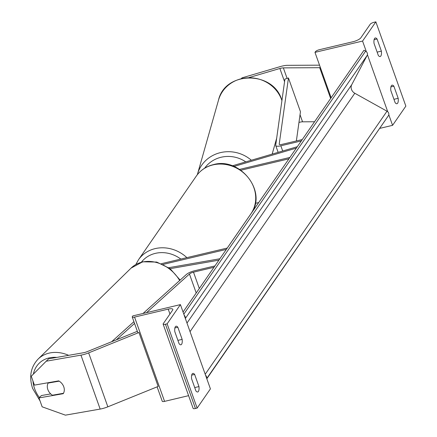<?xml version="1.0" encoding="UTF-8"?>
<svg xmlns="http://www.w3.org/2000/svg" width="437" height="437" viewBox="0 0 437 437"><rect width="100%" height="100%" fill="white"/><g stroke="black" fill="none" stroke-linecap="round" stroke-linejoin="round"><path stroke-width="0.66" d="M168.808 267.69L219.86 258.764M170.146 268.679L218.899 260.157M226.322 249.418L163.198 264.401M227.267 248.047L161.515 263.658M48.119 383.08L59.164 381.151A9.319 7.642 45.6 0 1 63.764 386.794A9.319 7.642 -134.4 0 0 58.695 380.873L34.425 385.117L31.262 376.235L46.202 361.219L80.954 355.139A11.93 3.349 -19.6 0 0 82.801 354.762A11.93 3.349 -19.6 0 0 88.645 352.877L138.95 332.497L158.156 386.428L107.852 406.814A11.93 3.349 -19.6 0 1 102.007 408.693A11.93 3.349 -19.6 0 1 100.16 409.076L65.408 415.15L42.149 406.814L38.986 397.927L63.256 393.682A9.319 7.642 -134.4 0 0 63.764 386.794A9.319 7.642 45.6 0 1 63.485 393.284L52.44 395.217A9.319 7.642 45.6 0 1 47.846 389.575A9.319 7.642 45.6 0 1 48.119 383.08L48.567 382.648M38.986 397.927L41.422 395.54L50.736 393.912M46.202 361.219L48.638 358.832L83.396 352.752A5.965 1.672 -19.6 0 0 84.319 352.566A5.965 1.672 -19.6 0 0 87.242 351.621L137.349 331.317M191.69 375.132L194.64 374.433A7.456 2.6 76.6 0 0 192.843 373.417A7.456 2.6 76.6 0 0 192.16 373.93A7.456 2.6 76.6 0 0 191.603 378.824L195.923 390.957A7.456 2.6 -103.4 0 0 197.726 391.973A7.456 2.6 -103.4 0 0 198.961 386.565L194.722 387.575M167.136 323.828L197.142 408.098L210.421 388.881L180.415 304.611L132.821 315.907L132.345 316.596A3.354 0.94 -19.6 0 0 132.247 316.994A3.354 0.94 -19.6 0 0 134.552 317.104L168.207 309.117A6.708 1.885 160.4 0 1 172.823 309.336A6.708 1.885 160.4 0 1 172.62 310.133L163.23 323.724A3.354 0.94 -19.6 0 0 163.127 324.123A3.354 0.94 -19.6 0 0 165.432 324.232L167.136 323.828L180.415 304.611M194.64 374.433L198.961 386.565M177.837 327.242L182.158 339.374A7.456 2.6 -103.4 0 1 180.923 344.782A7.456 2.6 -103.4 0 1 179.121 343.766L174.8 331.634A7.456 2.6 76.6 0 1 175.357 326.739A7.456 2.6 76.6 0 1 176.035 326.226A7.456 2.6 76.6 0 1 177.837 327.242L174.882 327.941M163.127 324.123L193.132 408.393A3.354 0.94 -19.6 0 0 195.443 408.502L197.142 408.098M157.118 386.849L162.253 401.264A3.354 0.94 -19.6 0 0 164.563 401.374L188.604 395.665M182.158 339.374L177.914 340.379M298.952 122.458L299.072 122.426A5.965 1.672 160.4 0 1 300.044 122.163A5.965 1.672 160.4 0 1 302.557 121.814L314.558 121.754M248.948 77.584L279.871 68.489A5.965 1.672 160.4 0 1 280.838 68.232A5.965 1.672 160.4 0 1 283.351 67.882L319.698 67.697L320.299 67.314M241.896 78.436L242.065 77.835L280.417 66.55A11.93 3.349 160.4 0 1 282.357 66.036A11.93 3.349 160.4 0 1 287.388 65.332L319.534 65.168M319.698 67.697L330.651 98.467M242.065 77.835L241.382 78.556M393.868 86.182L398.189 98.314A7.456 2.6 76.6 0 1 396.954 103.722A7.456 2.6 76.6 0 1 395.157 102.706L390.836 90.574A7.456 2.6 -103.4 0 1 391.394 85.679A7.456 2.6 -103.4 0 1 392.071 85.166A7.456 2.6 -103.4 0 1 393.868 86.182L390.918 86.881M362.568 41.067L314.973 52.364L315.448 51.681A3.354 0.94 160.4 0 1 319.36 49.72L353.02 41.728A6.708 1.885 -19.6 0 0 360.847 37.806L370.237 24.215A3.354 0.94 160.4 0 1 374.148 22.254L375.853 21.85L362.568 41.067L366.348 51.675M367.408 54.663L387.734 111.741M388.799 114.729L392.573 125.337L379.89 128.347M375.853 21.85L405.858 106.12L392.573 125.337M377.065 38.991L381.386 51.124A7.456 2.6 76.6 0 1 380.152 56.531A7.456 2.6 76.6 0 1 378.349 55.515L374.028 43.383A7.456 2.6 -103.4 0 1 374.585 38.489A7.456 2.6 -103.4 0 1 375.268 37.975A7.456 2.6 -103.4 0 1 377.065 38.991L374.116 39.691M314.973 52.364L331.142 97.762M381.386 51.124L377.147 52.129M398.189 98.314L393.95 99.319M233.932 166.464L296.346 148.105M232.298 165.836L297.307 146.712M289.884 157.451L239.574 169.398M288.933 158.828L240.847 170.244M258.709 202.56L255.312 203.363M146.515 312.657L189.45 274.015A3.725 1.049 160.4 0 1 193.498 272.164L213.955 267.307M143.025 313.487L186.348 274.496A7.456 2.092 160.4 0 1 194.449 270.793L214.906 265.936M116.308 339.844L134.541 323.435M111.632 341.739L133.919 321.687M278.14 152.349L275.72 145.548A7.456 2.092 -19.6 0 1 275.692 145.237L284.929 79.081L288.453 77.988L279.216 144.139A3.725 1.049 -19.6 0 0 279.232 144.297A3.725 1.049 -19.6 0 0 281.794 144.418L302.251 139.561M275.72 145.548A7.456 2.092 -19.6 0 0 280.844 145.794L301.301 140.933M288.453 77.988L300.459 111.692L296.368 140.96M206.816 378.759L388.531 115.499A3.354 2.999 34.7 0 0 387.002 111.206L354.8 93.261A6.708 6.003 -145.3 0 1 351.747 84.68L367.14 55.433A3.354 2.999 34.7 0 0 365.616 51.145L363.988 50.239L183.054 312.018M184.196 315.219A3.354 2.999 34.7 0 1 185.255 318.207M205.581 375.285A3.354 2.999 34.7 0 1 206.646 378.273M88.645 352.877L107.852 406.814M80.954 355.139L100.16 409.076M165.432 324.232L195.443 408.502M134.552 317.104L164.563 401.374M168.207 309.117L169.949 314.001M196.35 176.035C200.479 170.212 206.127 166.415 213.3 164.645C240.263 156.637 267.772 192.045 250.936 213.764A33.179 29.672 -145.3 0 0 248.626 178.154A33.179 29.672 -145.3 0 0 212.961 164.902A33.179 29.672 -145.3 0 0 196.35 176.035L138.48 259.764A33.179 29.672 34.7 0 1 155.091 248.631A33.179 29.672 34.7 0 1 186.878 257.633M180.82 259.075A29.448 26.335 -145.3 0 0 155.343 253.373A29.448 26.335 -145.3 0 0 141.419 262.134M56.755 357.411A29.448 24.155 -134.4 0 0 33.381 374.105M32.966 381.031A29.448 24.155 -134.4 0 0 34.621 388.701A29.448 24.155 -134.4 0 0 39.379 397.539M40.04 400.893L32.633 388.46C28.847 376.869 30.666 367.085 38.085 359.099A33.179 27.209 45.6 0 1 68.647 355.336M179.662 280.516A33.179 27.209 -134.4 0 0 131.089 268.094L142.724 261.796L156.719 262.063L170.102 268.646L180.137 280.084M279.871 68.489L284.563 81.681M283.351 67.882L287.104 78.409M300.033 114.723L302.557 121.814M281.941 100.472L281.69 99.751C273.185 70.668 225.06 70.794 218.511 100.1A33.179 31.229 15.8 0 1 249.303 77.786A33.179 31.229 15.8 0 1 281.696 99.964A33.179 31.229 15.8 0 1 281.92 100.625M251.33 160.237A33.179 31.229 -164.2 0 0 197.529 174.008L218.511 100.1M204.625 168.212A29.448 27.717 15.8 0 1 245.763 161.876M193.498 272.164L199.316 288.491M189.45 274.015L196.208 292.987M280.844 145.794L282.701 151.011M279.216 144.139L279.319 144.428M388.531 115.499L206.734 378.524M365.616 51.145L183.819 314.17M367.14 55.433L185.348 318.458M351.747 84.68L186.987 323.063M354.8 93.261L190.04 331.639M387.002 111.206L205.21 374.236M137.917 332.912L132.247 316.994M138.48 259.764L135.863 264.478M250.936 213.764L227.24 248.052M38.085 359.099L131.089 268.094M276.67 138.229L272.158 154.108M197.349 174.68L197.529 174.008"/></g></svg>
